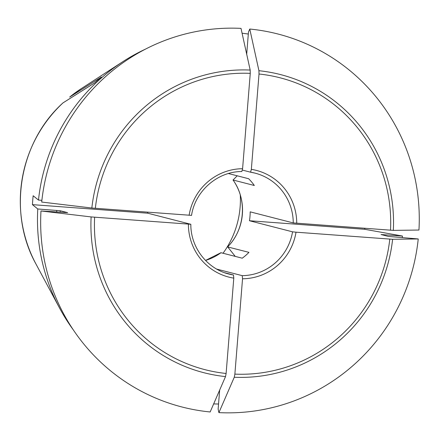 <?xml version="1.0" encoding="UTF-8"?>
<svg xmlns="http://www.w3.org/2000/svg" width="441" height="441" viewBox="0 0 441 441"><rect width="100%" height="100%" fill="white"/><g stroke="black" fill="none" stroke-linecap="round" stroke-linejoin="round"><path stroke-width="0.66" d="M237.203 175.794L233.057 180.022A52.121 51.184 -75.6 0 1 227.677 246.888L235.251 256.392M232.997 179.972C247.423 199.597 245.02 229.618 227.6 246.91L248.95 252.357A52.121 51.184 104.4 0 1 242.252 258.194L220.98 252.721A52.121 51.184 -75.6 0 1 205.517 260.444L220.935 252.715M223.036 253.25A89.352 87.737 104.4 0 0 240.279 194.977M41.884 200.33L38.494 200.082L33.158 195.743A169.614 166.555 -75.6 0 0 32.441 204.641L147.691 213.196L190.782 224.276L91.122 216.922A1172521.396 38501.003 -175.4 0 1 40.98 210.958L67.627 212.661M67.583 212.639L60.219 210.748L37.777 208.984A186.146 182.789 -75.6 0 0 59.579 308.077A186.146 182.789 -75.6 0 0 73.294 329.868M219.668 390.059L218.135 409.099L218.912 412.616A1158140.237 215671.954 -85.8 0 0 234.27 377.248L234.871 374.122L242.539 278.778A55.097 54.105 104.4 0 0 296.016 232.186L392.611 239.287A1158140.237 38028.786 -175.4 0 0 418.233 238.945L388.471 236.448L381.063 234.535M296.016 232.186L292.543 231.828L249.452 220.743A52.121 51.184 -75.6 0 0 250.168 211.845L293.259 222.925A52.121 51.184 104.4 0 0 255.003 173.12A52.121 51.184 104.4 0 0 250.56 172.188L242.407 170.094M242.539 278.778L242.236 275.658L216.729 269.098M233.057 180.022L254.33 185.49A52.121 51.184 104.4 0 0 248.647 178.737L228.432 173.539M191.499 215.373L91.838 208.02A1172521.159 38500.998 -175.4 0 1 41.697 202.055A192.563 189.09 -75.6 0 1 241.018 28.384A1172532.647 218352.148 -85.8 0 1 250.179 70.058L250.262 73.36L242.589 168.705A55.097 54.105 104.4 0 0 189.112 215.296M147.691 213.196A52.121 51.184 -75.6 0 1 147.696 212.226M364.806 228.333A169.614 166.555 -75.6 0 1 364.707 229.292L249.452 220.743M255.003 173.12L250.565 172.194L251.348 169.355L259.016 74.011L258.933 70.709A1172532.647 218352.148 -85.8 0 0 249.771 29.034A192.563 189.09 -75.6 0 1 418.95 230.042A1158140.237 38028.786 -175.4 0 1 393.328 230.384L293.259 222.925M381.107 234.557L402.457 236.04L364.707 229.292M62.958 102.918C19.084 142.437 7.343 212.727 36.035 264.142A132.482 130.089 -75.6 0 1 62.964 102.913L94.694 82.875A180.077 176.83 104.4 0 1 101.391 77.037L69.661 97.075A132.482 130.089 -75.6 0 1 81.155 88.713L69.656 97.081M241.806 171.543L242.589 168.705M249.771 29.034L248.476 32.022L246.673 54.458M40.98 210.958A192.563 189.09 -75.6 0 0 210.159 411.966A1158140.237 215671.954 -85.8 0 0 225.516 376.597L226.117 373.472L233.785 278.128L233.482 275.008L224.701 272.753M418.233 238.945A192.563 189.09 -75.6 0 1 218.912 412.616M402.457 236.04A186.146 182.789 -75.6 0 1 402.291 237.572M218.549 404A186.146 182.789 -75.6 0 1 213.648 403.923M242.081 33.235A186.146 182.789 -75.6 0 1 248.316 34.04M38.494 200.082A186.146 182.789 -75.6 0 1 122.973 61.586A186.146 182.789 -75.6 0 1 145.502 49.116M32.441 204.641L37.777 208.984M60.147 212.187A163.809 160.855 -75.6 0 1 60.219 210.748M242.236 275.658A52.121 51.184 104.4 0 0 292.543 231.828M296.732 223.284A55.097 54.105 104.4 0 0 251.348 169.355M95.344 208.339A150.69 147.972 -75.6 0 1 250.262 73.36M259.016 74.011A150.69 147.972 -75.6 0 1 390.505 230.241M389.789 239.143A150.69 147.972 -75.6 0 1 234.871 374.122M188.401 224.199A55.097 54.105 104.4 0 0 233.785 278.128M226.117 373.472A150.69 147.972 -75.6 0 1 94.628 217.242M225.516 376.597A153.915 151.136 -75.6 0 1 91.122 216.922M392.611 239.287A153.915 151.136 -75.6 0 1 234.27 377.248M258.933 70.709A153.915 151.136 -75.6 0 1 393.328 230.384M91.838 208.02A153.915 151.136 -75.6 0 1 250.179 70.058M56.68 211.934A166.786 163.782 -75.6 0 1 56.757 210.39M383.483 234.629A166.786 163.782 -75.6 0 1 383.422 235.152M190.832 224.276C190.545 247.296 207.121 268.834 229.039 274.082A52.121 51.184 104.4 0 0 233.482 275.008M191.543 215.423C195.109 190.997 217.672 171.373 241.839 171.543M36.035 264.142L59.579 308.077M81.155 88.713L122.973 61.586"/></g></svg>
